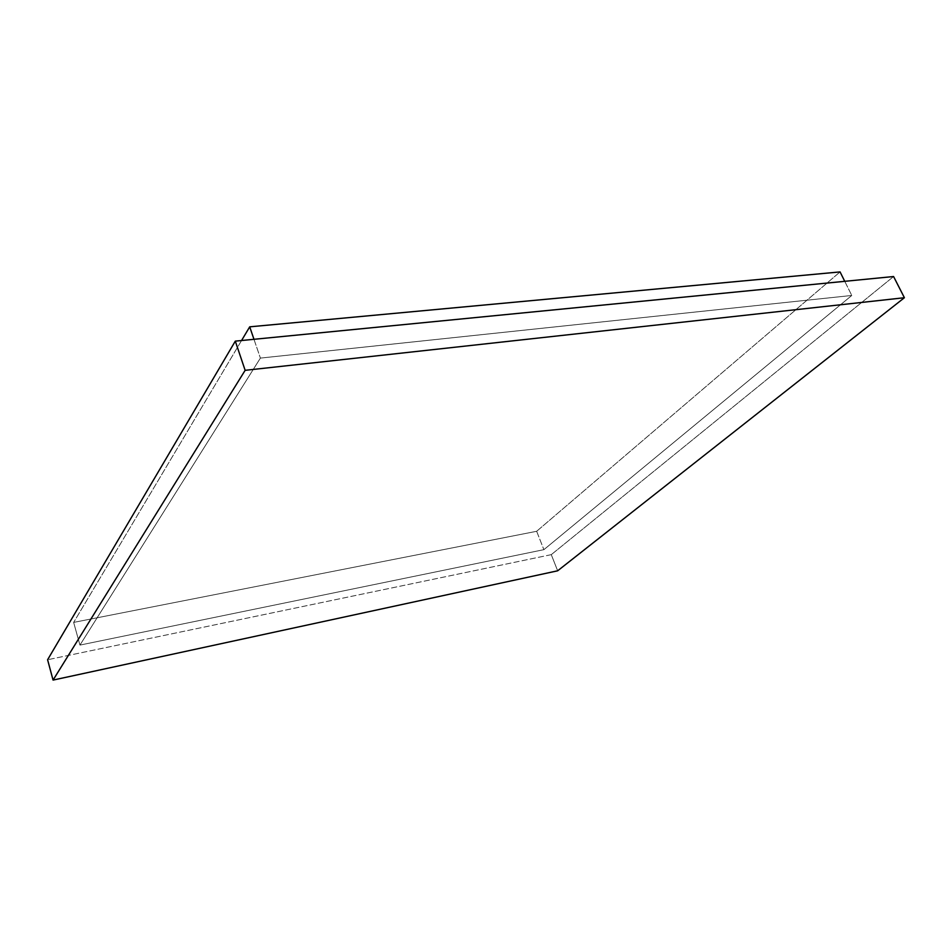 <?xml version="1.0" encoding="UTF-8"?>
<svg xmlns="http://www.w3.org/2000/svg" width="952" height="952" viewBox="0 0 952 952"><rect width="100%" height="100%" fill="white"/><g stroke="black" fill="none" stroke-linecap="round" stroke-linejoin="round"><path stroke-width="0.71" stroke-dasharray="4.76 3.57" d="M551.279 554.647L893.583 276.532L551.279 554.647L557.658 570.795L551.279 554.647L47.6 659.748L551.279 554.647M536.654 531.287L840.069 271.915L536.654 531.287L543.889 549.661L536.654 531.287L73.649 622.406L79.944 645.099L260.396 358.095L851.778 295.465L543.889 549.661L79.944 645.099L73.649 622.406L536.654 531.287M844.745 281.328L851.778 295.465L844.745 281.328M253.97 339.305L260.396 358.095L253.97 339.305M241.558 340.53L73.649 622.406L241.558 340.53M543.889 549.661L851.778 295.465L260.396 358.095L79.944 645.099L543.889 549.661"/><path stroke-width="1.43" d="M893.583 276.532L904.4 297.726L557.658 570.795L53.062 680.085L245.14 370.328L904.4 297.726L893.583 276.532L235.299 341.137L245.14 370.328L235.299 341.137L47.6 659.748L53.062 680.085L47.6 659.748L235.299 341.137L893.583 276.532M557.658 570.795L904.4 297.726L245.14 370.328L53.062 680.085L557.658 570.795M840.069 271.915L844.745 281.328L840.069 271.915L249.71 326.833L253.97 339.305L249.71 326.833L241.558 340.53L249.71 326.833L840.069 271.915"/></g></svg>

